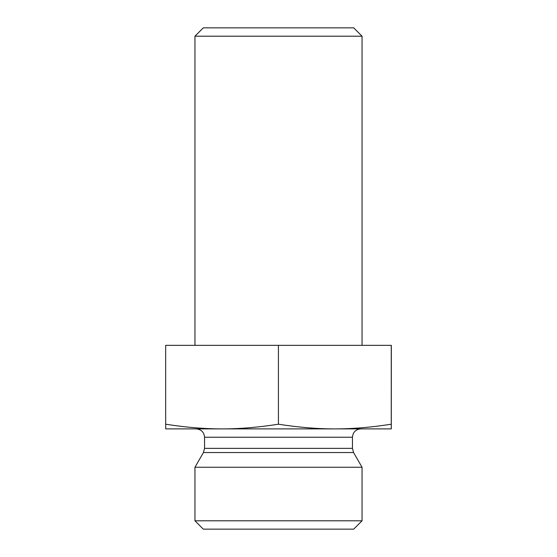 <?xml version="1.0" encoding="UTF-8"?>
<svg xmlns="http://www.w3.org/2000/svg" width="557" height="557" viewBox="0 0 557 557"><rect width="100%" height="100%" fill="white"/><g stroke="black" fill="none" stroke-linecap="round" stroke-linejoin="round"><path stroke-width="0.84" d="M362.05 36.205L353.695 27.85L203.305 27.85L194.95 36.205L362.05 36.205L362.05 345.34M194.95 36.205L194.95 345.34M391.306 355.359L391.293 421.057L391.299 355.359M391.279 371.763L391.293 408.761L391.272 371.763M391.293 428.89L391.327 345.34L165.673 345.34L165.673 424.211C185.843 427.365 204.635 428.925 222.048 428.89C239.461 428.925 258.253 427.365 278.423 424.211C298.608 427.365 317.413 428.925 334.841 428.89C352.268 428.925 371.073 427.365 391.258 424.211L391.293 428.89L165.708 428.89L165.673 424.211M278.423 345.34L278.423 424.211M391.258 345.34L391.258 424.211M352.442 437.245L352.442 448.371L204.558 448.371L204.558 437.245L352.442 437.245C352.936 432.169 355.721 429.384 360.797 428.89L334.841 428.89M222.048 428.89L196.203 428.89C201.279 429.384 204.064 432.169 204.558 437.245M352.442 448.371L353.563 452.549L362.05 467.253L194.95 467.253L203.437 452.549L353.563 452.549M194.95 520.795L203.305 529.15L353.695 529.15L362.05 520.795L194.95 520.795L194.95 467.253M362.05 520.795L362.05 467.253M203.437 452.549L204.558 448.371"/></g></svg>
